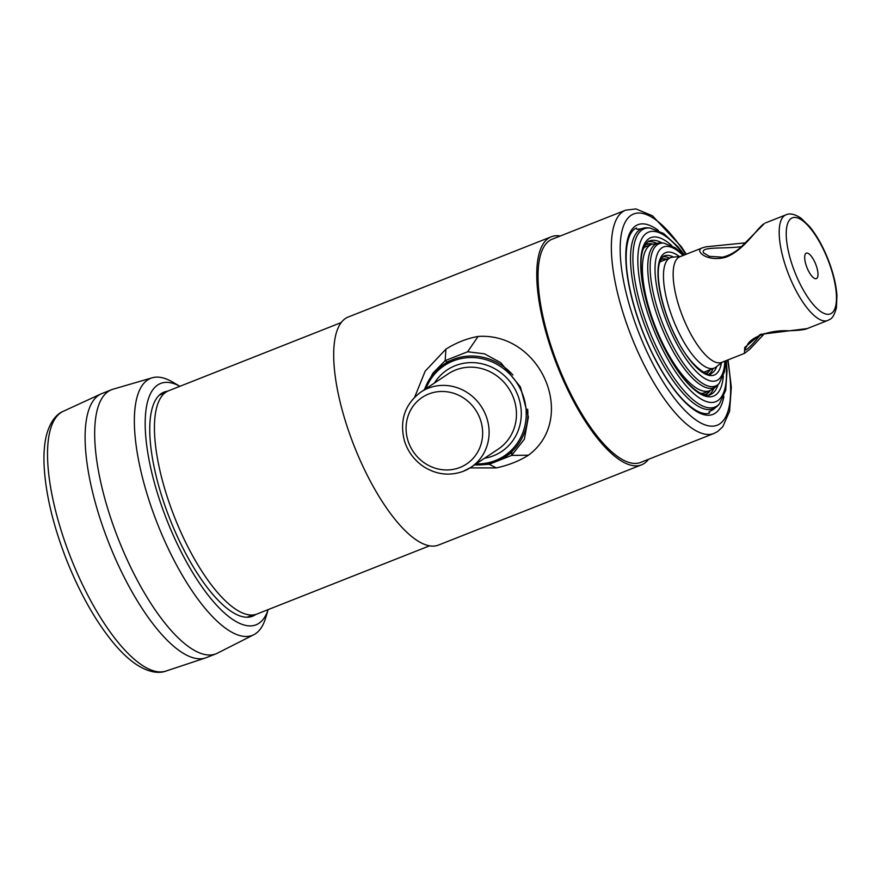 <?xml version="1.0" encoding="UTF-8"?>
<svg xmlns="http://www.w3.org/2000/svg" width="881" height="881" viewBox="0 0 881 881"><rect width="100%" height="100%" fill="white"/><g stroke="black" fill="none" stroke-linecap="round" stroke-linejoin="round"><path stroke-width="1.32" d="M663.03 256.756A63.256 21.64 -111.6 0 1 669.439 258.1M713.092 368.555A63.256 21.64 -111.6 0 1 709.326 373.918M744.764 349.999C746.648 350.407 751.823 345.418 760.303 335.022M741.273 246.691C722.123 249.136 700.527 246.173 703.456 252.814L709.337 256.338L722.475 257.175C730.151 255.369 737.144 251.195 743.443 244.654L764.367 223.532C757.847 226.869 744.456 250.314 725.845 257.197C706.947 262.56 693.556 250.358 702.653 247.759L705.912 246.823L745.282 242.848M807.359 268.529A13.689 4.68 -111.6 0 1 805.498 253.805A13.689 4.68 -111.6 0 1 815.685 264.168A13.689 4.68 -111.6 0 1 815.332 278.693A13.689 4.68 -111.6 0 1 807.359 268.529M764.565 333.503L749.742 349.328L744.401 353.413L744.775 347.411L760.435 334.384L807.194 328.591L827.7 320.497A56.802 19.426 -111.6 0 1 788.748 274.806A56.802 19.426 -111.6 0 1 785.951 214.843C789.839 212.949 794.915 214.105 801.159 218.301L809.694 226.67C816.896 235.557 823.129 246.746 828.415 260.214C833.338 273.044 836.19 284.86 836.95 295.686L836.41 307.7C834.527 314.594 832.325 318.481 829.814 319.385L827.7 320.497M744.401 353.413L721.649 362.399A56.802 19.426 -111.6 0 1 682.709 316.708A56.802 19.426 -111.6 0 1 679.901 256.745L702.653 247.759M722.53 362.047L715.912 367.135A59.379 20.307 -111.6 0 1 715.493 367.432A59.379 20.307 -111.6 0 1 714.172 368.126A59.379 20.307 -111.6 0 1 673.458 320.365A59.379 20.307 -111.6 0 1 670.529 257.67A59.379 20.307 -111.6 0 1 672.478 257.208L680.782 256.393M157.732 384.964A129.793 44.391 -111.6 0 1 179.9 386.307L172.434 381.958A138.218 47.277 68.4 0 0 152.215 377.795A138.218 47.277 68.4 0 0 147.711 379.898A138.218 47.277 68.4 0 0 160.353 530.924A138.218 47.277 68.4 0 0 253.75 634.749A138.218 47.277 68.4 0 0 255.457 633.747A138.218 47.277 68.4 0 0 265.666 617.889L268.154 609.608A129.793 44.391 -111.6 0 1 179.096 547.74A129.793 44.391 -111.6 0 1 157.732 384.964M255.853 614.42A120.488 41.209 -111.6 0 1 235.623 614.046A120.488 41.209 -111.6 0 1 170 519.305A120.488 41.209 -111.6 0 1 153.14 405.304A120.488 41.209 -111.6 0 1 161.366 393.51A120.488 41.209 -111.6 0 1 167.643 391.197M253.75 634.749L217.343 653.206A142.006 48.565 -111.6 0 1 215.933 653.845A142.006 48.565 -111.6 0 1 120.521 544.447A142.006 48.565 -111.6 0 1 108.396 391.373A142.006 48.565 -111.6 0 1 111.568 389.71A142.006 48.565 -111.6 0 1 113.032 389.204L152.215 377.795M215.933 653.845L206.363 657.622A142.006 48.565 -111.6 0 1 205.493 657.942A142.006 48.565 -111.6 0 1 110.433 546.98A142.006 48.565 -111.6 0 1 98.826 395.151A142.006 48.565 -111.6 0 1 101.139 393.862A142.006 48.565 -111.6 0 1 101.987 393.499L111.568 389.71M713.72 388.565A82.616 28.258 -111.6 0 1 708.731 395.029A82.616 28.258 -111.6 0 1 708.621 395.095M648.042 241.779A82.616 28.258 -111.6 0 1 656.224 243.057M705.813 392.254A78.816 26.959 -111.6 0 1 704.811 392.717A78.816 26.959 -111.6 0 1 700.692 393.378M643.427 248.464A78.816 26.959 -111.6 0 1 646.885 246.118A78.816 26.959 -111.6 0 1 647.942 245.777M706.375 371.209A59.445 20.329 -111.6 0 1 705.505 371.628A59.445 20.329 -111.6 0 1 703.148 372.123M659.748 262.296A59.445 20.329 -111.6 0 1 661.807 261.051A59.445 20.329 -111.6 0 1 662.732 260.754M445.885 349.162L425.16 371.187L414.687 397.133L425.16 371.187L445.885 349.162L445.191 360.637L432.89 373.192L424.179 389.876L432.89 373.192L445.191 360.637L467.624 351.772L445.191 360.637L447.273 362.069L445.191 360.637L445.885 349.162C456.138 342.72 466.875 338.48 478.097 336.432L467.624 351.772L484.55 353.843L500.782 362.697L484.55 353.843L467.624 351.772L478.097 336.432C466.875 338.48 456.138 342.72 445.896 349.162M470.014 467.899L496.3 467.91L489.197 464.287L511.619 455.422L524.36 439.212L528.38 417.043L520.407 386.935L500.782 362.697L520.407 386.935L528.38 417.043L524.36 439.212L511.619 455.422L528.501 455.18C577.903 418.409 541.242 332.258 478.097 336.432C541.242 332.258 577.903 418.409 528.501 455.18L511.619 455.422L511.927 451.568L511.619 455.422L489.197 464.287L480.85 464.86L489.197 464.287L489.241 463.67L489.197 464.287L496.3 467.91C508.293 465.355 519.03 461.104 528.501 455.191C519.03 461.104 508.293 465.355 496.3 467.91L470.014 467.899M648.504 459.309A122.635 41.947 -111.6 0 1 644.231 463.428A122.635 41.947 -111.6 0 1 641.489 464.86L438.419 545.108A122.635 41.947 -111.6 0 1 354.338 446.469A122.635 41.947 -111.6 0 1 348.281 316.995L551.352 236.747A122.635 41.947 -111.6 0 1 560.261 236.009M641.489 464.86A122.635 41.947 -111.6 0 1 557.409 366.221A122.635 41.947 -111.6 0 1 551.352 236.747M429.51 545.846L256.966 614.035A120.058 41.066 -111.6 0 1 174.647 517.466A120.058 41.066 -111.6 0 1 168.723 390.724L341.266 322.545M713.874 433.485L640.542 462.459A120.058 41.066 -111.6 0 1 558.235 365.89A120.058 41.066 -111.6 0 1 552.299 239.147L625.631 210.174A120.058 41.066 -111.6 0 0 631.567 336.916A120.058 41.066 -111.6 0 0 713.874 433.485L717.619 431.525L722.772 426.723L729.567 411.306L731.318 387.2L728.036 359.877M512.885 375.009A55.514 52.023 -123.7 0 0 453.087 359.503A55.514 52.023 -123.7 0 0 443.947 364.294A55.514 52.023 -123.7 0 0 424.521 389.644M474.628 464.838A55.514 52.023 -123.7 0 0 496.366 461.457A55.514 52.023 -123.7 0 0 505.507 456.677A55.514 52.023 -123.7 0 0 527.664 409.191M476.037 463.913A54.215 50.812 -123.7 0 0 495.485 460.521A54.215 50.812 -123.7 0 0 510.066 374.403A54.215 50.812 -123.7 0 0 425.919 388.708M651.764 244.268A78.75 26.937 68.4 0 0 650.013 245.193A78.75 26.937 68.4 0 0 656.73 330.078A78.75 26.937 68.4 0 0 709.645 390.735L713.522 388.708L717.74 385.03A77.539 26.518 -111.6 0 1 715.691 386.825A77.539 26.518 -111.6 0 1 659.451 321.851A77.539 26.518 -111.6 0 1 661.576 242.903L651.764 244.268L645.883 246.592M721.363 362.95A65.833 22.521 -111.6 0 1 715.636 374.304A65.833 22.521 -111.6 0 1 664.219 308.416A65.833 22.521 -111.6 0 1 679.317 256.536M724.843 361.133A71.846 24.569 -111.6 0 1 717.982 379.821A71.846 24.569 -111.6 0 1 660.475 303.196A71.846 24.569 -111.6 0 1 683.094 255.479M725.548 360.858L724.501 371.727L719.215 383.378A76.526 26.177 -111.6 0 1 717.2 385.14A76.526 26.177 -111.6 0 1 661.686 321.014A76.526 26.177 -111.6 0 1 663.789 243.101L661.576 242.903M716.738 366.496A63.256 21.64 -111.6 0 1 712.377 372.817A63.256 21.64 -111.6 0 1 710.967 373.555C711.606 377.696 691.431 369.745 676.542 338.37C661.961 310.784 654.583 274.211 660.067 261.371C662.016 257.494 663.492 255.666 664.472 255.897A63.256 21.64 -111.6 0 1 673.513 257.109M831.466 313.306A51.638 17.664 -111.6 0 1 788.286 250.832A51.638 17.664 -111.6 0 1 814.253 233.52A51.638 17.664 -111.6 0 1 831.466 313.306M61.009 412.583A139.683 47.772 -111.6 0 1 63.289 411.306C57.661 413.53 50.063 420.402 46.142 436.558C44.336 444.586 43.643 453.891 44.05 464.485C45.405 493.019 52.893 524.79 66.504 559.798C80.468 594.763 96.723 623.197 115.279 645.101C122.195 653.129 129.044 659.473 135.839 664.142C149.913 673.491 160.276 673.315 165.936 671.069A139.683 47.772 -111.6 0 1 72.44 561.924A139.683 47.772 -111.6 0 1 61.009 412.583M723.334 376.033A85.204 29.139 -111.6 0 1 715.372 395.162A85.204 29.139 -111.6 0 1 647.799 306.456A85.204 29.139 -111.6 0 1 671.807 245.645M725.735 360.781A91.206 31.198 -111.6 0 1 717.718 400.679A91.206 31.198 -111.6 0 1 642.15 293.406A91.206 31.198 -111.6 0 1 683.986 255.127M726.197 360.604L727.045 370.747L725.713 390.305L719.469 403.795L717.993 405.447A96.899 33.137 -111.6 0 1 715.438 407.694A96.899 33.137 -111.6 0 1 645.145 326.488A96.899 33.137 -111.6 0 1 647.799 227.827L636.842 229.346M719.469 403.795A95.886 32.795 -111.6 0 1 716.936 406.009A95.886 32.795 -111.6 0 1 647.381 325.662A95.886 32.795 -111.6 0 1 650.013 228.025L647.799 227.827M718.07 384.656A82.616 28.258 -111.6 0 1 712.112 393.686A82.616 28.258 -111.6 0 1 710.273 394.655C709.359 395.899 706 395.382 700.208 393.124C688.832 386.759 677.015 371.969 664.77 348.744C646.026 313.173 636.335 266.315 643.262 248.927C645.894 243.398 647.987 240.755 649.55 240.976A82.616 28.258 -111.6 0 1 662.083 242.947M646.213 243.453A83.243 28.467 -111.6 0 1 647.447 243.718M706.87 394.093A83.243 28.467 -111.6 0 1 706.144 395.129M705.791 395.084L710.361 390.437A80.755 27.619 -111.6 0 1 708.478 392.618A80.755 27.619 -111.6 0 1 707.179 393.642A80.755 27.619 -111.6 0 1 704.613 394.853M645.277 244.709A80.755 27.619 -111.6 0 1 649.627 243.696A80.755 27.619 -111.6 0 1 652.48 244.004L645.993 243.729M710.13 390.536A80.512 27.542 -111.6 0 1 707.234 393.355A80.512 27.542 -111.6 0 1 704.095 394.721M645.002 245.149A80.512 27.542 -111.6 0 1 652.259 244.081M710.284 369.668A61.395 21.001 -111.6 0 1 708.423 372.002A61.395 21.001 -111.6 0 1 707.443 372.773A61.395 21.001 -111.6 0 1 706.144 373.456M661.025 259.267A61.395 21.001 -111.6 0 1 663.69 258.783A61.395 21.001 -111.6 0 1 666.642 259.212M710.119 369.734A61.152 20.913 -111.6 0 1 707.498 372.487A61.152 20.913 -111.6 0 1 705.769 373.335M660.838 259.62A61.152 20.913 -111.6 0 1 666.477 259.278M727.563 360.065A113.605 38.852 -111.6 0 1 719.678 423.926A113.605 38.852 -111.6 0 1 649.407 356.926A113.605 38.852 -111.6 0 1 623.341 226.439A113.605 38.852 -111.6 0 1 685.814 254.411M723.907 396.318A101.987 34.877 -111.6 0 1 715.152 413.255A101.987 34.877 -111.6 0 1 635.664 311.731A101.987 34.877 -111.6 0 1 658.36 230.448M484.506 458.263A49.05 45.977 -123.7 0 0 493.47 455.785A49.05 45.977 -123.7 0 0 509.681 381.264A49.05 45.977 -123.7 0 0 434.399 383.059M463.483 471.203A45.184 42.343 -123.7 0 0 470.928 467.315L498.283 449.079A45.184 42.343 -123.7 0 0 508.458 388.003A45.184 42.343 -123.7 0 0 448.176 373.885L420.81 392.111C404.831 404.203 399.357 420.424 404.401 440.764C407.892 451.799 414.433 460.51 424.036 466.897C436.756 474.727 449.861 476.18 463.362 471.269L470.928 467.315A45.184 42.343 -123.7 0 0 481.103 406.229A45.184 42.343 -123.7 0 0 420.81 392.111M459.97 467.459A40.019 37.509 -123.7 0 0 466.853 400.37A40.019 37.509 -123.7 0 0 406.284 424.312A40.019 37.509 -123.7 0 0 459.97 467.459M703.754 393.069L709.645 390.735M719.215 383.378L717.74 385.03M663.789 243.101L675.463 247.891L683.799 255.204M744.599 349.757L747.319 345.198C750.039 337.665 769.245 329.769 788.396 330.793C801.71 330.408 806.104 329.241 807.194 328.591M765.446 222.937L785.951 214.843M704.58 371.914L714.172 368.126M660.937 261.459L670.529 257.67M165.936 671.069L205.493 657.942M63.289 411.306L101.139 393.862M650.013 228.025L663.624 233.487L677.996 246.801L684.449 254.95M717.993 405.447L713.269 409.577L708.952 411.834M666.653 259.201L661.29 258.805M710.295 369.657L706.661 373.61M686.288 254.224L681.2 246.548L652.425 215.757L635.917 208.918L625.631 210.174M709.668 412.936C707.939 414.048 698.974 416.074 683.403 400.161C673.458 389.854 663.856 375.713 654.572 357.752C637.172 324.241 625.51 282.085 626.171 255.655C626.622 233.113 634.474 228.487 636.611 228.047M247.098 617.24L252.77 614.993M159.329 395.129L165 392.882M448.814 361.045L443.947 364.294M510.385 453.429L505.507 456.677"/></g></svg>
